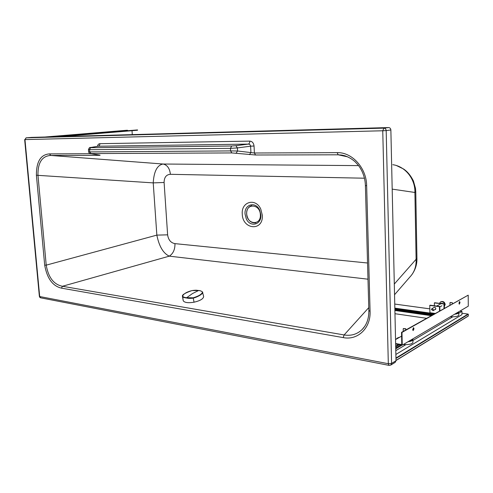 <?xml version="1.0" encoding="UTF-8"?>
<svg xmlns="http://www.w3.org/2000/svg" width="493" height="493" viewBox="0 0 493 493"><rect width="100%" height="100%" fill="white"/><g stroke="black" fill="none" stroke-linecap="round" stroke-linejoin="round"><path stroke-width="0.74" d="M40.74 297.846L39.699 296.613L24.97 139.593L382.753 130.774L388.318 363.717L39.385 296.472L39.902 297.273M367.544 263.009L174.966 243.634C175.058 249.489 173.166 253.661 169.284 256.157C163.257 253.365 159.11 246.352 156.848 235.118L46.219 265.148C48.369 277.479 53.774 284.516 62.426 286.273L344.114 334.944C351.139 336.097 357.16 334.279 362.17 329.49L364.715 326.378M367.988 279.192L169.284 256.157L62.426 286.273L61.477 288.146L343.208 337.6C357.727 340.614 370.902 328.122 370.077 311.262L366.65 185.75C366.582 168.095 352.101 152.072 337.12 152.645L254.394 153.003L237.564 151L230.588 150.913L88.629 151.918C89.325 153.465 90.065 154.087 90.848 153.773L90.743 153.761M368.856 310.658L370.077 311.262M174.966 243.634C170.831 242.864 168.378 239.931 167.62 234.841L156.848 235.118L153.224 182.891C153.927 171.367 157.218 165.075 163.097 164.021L358.565 165.617M345.753 156.059L341.544 155.042L338.223 154.808L255.59 154.993L231.852 152.929L91.076 153.569C90.201 153.582 90.164 153.656 90.952 153.779L99.346 155.048C100.455 155.227 100.381 155.326 99.124 155.338L50.779 155.449C42.096 155.973 37.819 162.548 37.949 175.169L46.219 265.148L44.69 265.172C47.081 278.434 52.677 286.094 61.477 288.146M365.405 185.534L366.65 185.75M167.62 234.841L164.101 182.472L153.224 182.891L36.396 175.237L44.69 265.172M392.798 164.699C405.172 166.357 415.334 178.879 414.903 192.461L415.765 191.672L415.5 188.375L413.424 180.962C410.7 175.545 407.428 171.564 403.607 169.025L396.569 165.599M26.061 137.843L24.97 139.593L26.191 137.824L383.887 128.137C385.243 128.254 386.007 129.061 386.179 130.571L382.753 130.774L383.887 128.137L388.589 127.57C389.945 127.681 390.702 128.482 390.869 129.973L396.015 360.716L391.584 363.44L388.318 363.717L389.002 365.368L390.77 365.085L391.584 363.44L386.179 130.571L390.869 129.973M31.614 137.387L26.16 137.83L31.583 137.387M39.378 296.41L24.656 139.587M389.137 365.393L40.568 297.809L39.76 297.322M90.952 153.779L99.45 155.061M88.444 149.595L89.566 149.706L89.744 151.862L91.076 153.569M236.11 153.163L237.564 151L237.398 147.918L250.61 146.187C250.419 144.856 249.637 144.159 248.269 144.11L98.125 146.224M249.464 154.654L250.925 152.528L250.61 146.187L254.049 146.002C253.612 142.952 252.188 141.325 249.791 141.121C249.778 142.785 249.267 143.783 248.269 144.11L235.919 145.7L237.398 147.918L230.453 148.362L230.588 150.913L231.852 152.929M249.791 141.121L99.857 143.679C99.869 145.078 99.352 145.916 98.31 146.193L90.274 147.573M390.77 365.085L395.207 362.349L396.015 360.716M31.644 137.387L388.589 127.57M394.308 284.048L416.942 258.326L415.772 191.919M392.188 189.127L414.903 192.461L416.104 259.601C416.351 266.596 414.28 272.401 409.886 277.023L394.548 294.728M164.101 182.472C164.175 177.32 166.277 174.596 170.399 174.306C169.715 168.39 167.281 164.964 163.097 164.021L50.779 155.449L49.491 153.896C40.697 154.525 36.328 161.636 36.396 175.237M203.634 296.355L203.64 296.385C203.498 298.795 200.3 300.736 194.039 302.209C188.215 303.152 184.61 302.671 183.236 300.779L182.453 296.429M182.86 295.245L182.521 296.626C183.039 297.285 184.302 297.729 186.323 297.957C188.277 298.444 190.588 298.505 193.25 298.136C198.013 296.866 202.654 294.013 202.777 292.417L202.691 292.164C201.409 291.08 200.059 290.519 198.642 290.482L198.697 290.513M182.626 296.083C183.026 296.928 184.296 297.47 186.434 297.692L193.194 297.803C198.562 296.176 201.662 294.315 202.506 292.22C202.025 291.326 200.713 290.753 198.568 290.494L191.968 290.587C186.693 291.948 183.581 293.785 182.626 296.083L183.236 300.779M193.194 297.803L194.039 302.209M395.731 347.916L400.846 344.909M395.651 344.391L396.162 344.096M395.879 354.442L461.966 314.651L461.941 311.36L459.932 311.089M395.706 346.77L399.33 344.644M395.694 346.148L398.504 344.502M395.793 350.646L405.844 344.681M412.918 340.478L452.697 316.851M458.773 313.24L461.941 311.36M395.75 348.828L402.041 345.118M125.056 130.885L123.392 131.002L125.056 130.885M65.384 135.809L63.511 135.945L65.384 135.809M132.007 130.707L132.29 134.62M61.496 136.561L137.553 130.244L137.535 129.93L49.238 136.9M55.13 136.74L137.535 129.93M452.18 302.634L450.066 302.634M450.238 302.48L452.099 302.72L450.238 302.48M403.323 328.634L405.677 329.01L405.603 328.634M405.486 328.788L403.428 328.529L405.486 328.788M413.319 327.777L413.572 328.72L412.968 330.476M412.709 329.534L413.146 330.6L414.021 328.788L413.584 327.722L412.709 329.534M459.408 301.673L459.156 304.045M458.965 303.189L459.649 301.593L460.018 302.585L459.334 304.181L458.965 303.189M395.645 344.003L402.239 345.149L468.282 306.159L468.208 295.153L401.524 332.35L401.777 344.595L395.632 343.535M413.522 329.336L412.727 329.792M401.604 336.134L395.546 339.585M402.239 345.149L401.98 332.424L401.524 332.35M468.208 295.153L401.98 332.424M458.767 312.654L458.792 314.947C458.398 316.327 455.557 316.944 450.257 316.802M403.169 344.601C409.276 344.804 412.536 343.991 412.949 342.16L412.906 339.745M394.844 308.131L434.66 313.727M394.967 313.708L426.525 318.299M394.868 309.333L432.897 314.719M394.862 308.803L433.68 314.281M394.899 310.485L431.209 315.668M394.881 309.807L432.201 315.107M433.581 307.743L433.963 307.373C434.962 307.108 435.584 307.533 435.824 308.643L434.783 309.721M434.388 305.759L434.345 302.936L434.703 302.745L444.322 304.002L444.372 308.267M429.933 313.061L429.773 305.389L430.142 305.192L439.818 306.486L439.873 310.8M434.345 302.936L444.322 304.002M439.516 310.997L439.46 306.683L439.818 306.486M429.773 305.389L439.46 306.683M435.14 309.518L435.479 309.475M444.02 308.464L443.971 304.193M444.347 306.165L444.741 304.76C444.205 302.271 442.806 301.322 440.557 301.913L439.442 303.361M431.443 309.505L433.107 310.645L433.575 309.795L431.911 308.655L431.443 309.505L433.107 310.645L433.575 309.795L431.911 308.655L431.443 309.505M443.09 303.836L443.084 303.472L440.982 303.195L440.446 303.491M442.548 303.768L443.084 303.472M44.937 137.017L126.664 130.275M127.521 130.251L48.456 136.925M395.959 358.023L468.03 314.078L468.338 314.275L468.227 316.099L396.008 360.451M259.645 210.135C255.67 201.008 244.134 204.262 245.052 213.999L246.247 218.75C250.031 227.741 261.691 224.925 260.859 214.966L259.645 210.135M262.325 215.268L260.779 209.118C255.701 197.508 241.083 201.711 242.273 214.036C242.507 229.83 263.465 231.562 262.325 215.268M343.208 337.6L344.114 334.944L368.77 307.632M170.399 174.306L364.438 178.207M90.509 153.717L49.491 153.896M99.857 143.679C98.649 143.771 97.848 144.652 97.454 146.329M255.59 154.993L254.394 153.003L254.049 146.002M99.124 155.338L98.335 154.901M90.657 147.493L89.566 149.706L230.453 148.362L231.679 146.002L235.919 145.7M90.811 147.703L231.679 146.002M347.855 156.891L338.223 154.808L337.12 152.645M246.691 213.907C245.754 203.011 260.119 203.689 260.372 214.751C261.173 225.806 246.864 224.722 246.691 213.907M203.64 296.385L202.506 292.22M186.323 297.957L192.461 293.575L198.642 290.482M198.624 290.482C196.849 290.42 197.083 289.866 191.968 290.58L191.968 290.587C185.054 292.99 181.874 294.9 182.441 296.299L182.447 296.367M458.508 311.927L458.767 312.439C458.81 313.271 457.442 313.856 454.663 314.201M455.483 313.714C457.732 313.314 458.706 312.741 458.404 311.995M396.865 338.833L399.7 337.218M412.561 339.055C412.721 339.985 411.519 340.7 408.956 341.187M408.007 341.741C411.365 341.298 412.998 340.515 412.9 339.394L412.721 338.962M429.884 312.704L435.165 313.443M445.197 304.483L444.353 306.399L445.148 304.532C444.612 302.049 443.213 301.1 440.964 301.691L440.76 301.815M396.008 360.389L468.35 315.914M468.338 314.275L395.965 358.466M468.03 314.078L461.959 313.252L468.103 314.078M429.828 308.858L394.751 304.058L429.828 308.846M344.724 155.733L341.544 155.042C346.314 155.874 350.751 158.037 354.843 161.525C359.989 166.868 359.748 167.374 361.609 170.498C363.963 175.225 365.233 180.253 365.405 185.584L368.856 310.763C368.918 318.607 366.687 324.85 362.17 329.49L363.963 327.432M88.629 151.899L88.444 149.644C89.165 147.789 89.855 147.08 90.515 147.512L98.28 146.193M411.791 274.78C415.316 269.887 417.035 264.538 416.949 258.733M251.744 205.643C248.33 206.727 246.617 209.476 246.623 213.888C247.615 220.174 250.666 223.169 255.768 222.873M449.992 305.105L449.967 302.77M452.377 303.768L452.371 302.819M403.237 331.388L403.188 328.831M405.831 329.934L405.807 328.868M399.768 337.181C397.5 337.847 396.434 338.457 396.569 339.005M440.557 301.913L440.964 301.691C443.269 301.081 444.68 302.012 445.197 304.471M433.107 310.645L435.683 309.222L433.107 310.645M439.824 306.929L441.938 305.759L439.824 306.929M431.911 308.655L434.487 307.25L431.911 308.655M436.656 306.061L440.76 303.817L436.656 306.061M396.015 360.519L468.227 316.099"/></g></svg>
